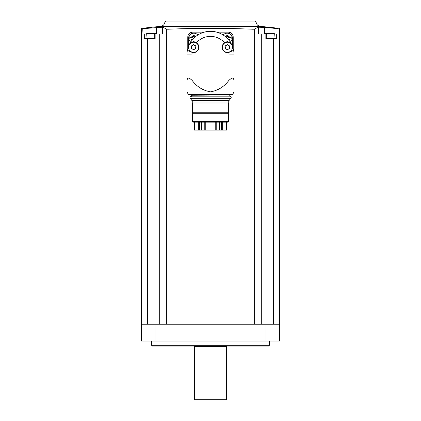 <?xml version="1.0" encoding="UTF-8"?>
<svg xmlns="http://www.w3.org/2000/svg" width="421" height="421" viewBox="0 0 421 421"><rect width="100%" height="100%" fill="white"/><g stroke="black" fill="none" stroke-linecap="round" stroke-linejoin="round"><path stroke-width="0.63" d="M226.693 130.078L226.693 122.169L226.693 130.078L215.215 130.078L215.215 122.169M215.215 130.078L194.307 130.078L194.307 122.169L194.307 130.078M228.629 121.327L192.371 121.327L192.855 122.169L228.145 122.169L228.629 121.327L228.503 102.987L228.503 103.955L192.497 103.955L192.497 102.987L192.118 102.987L228.503 102.987M192.371 121.327L192.497 113.286L228.503 113.286M192.497 113.286L192.497 112.254L228.503 112.254M192.497 112.254L192.497 102.987M192.255 102.919L192.255 100.414L228.745 100.414L229.766 100.045L229.766 99.035L191.487 98.782L229.766 99.035M192.255 100.414L191.234 100.045L229.766 100.045M191.234 100.045L191.234 99.035M192.034 98.782L192.034 98.193C189.303 100.514 189.303 94.357 192.034 96.677L192.034 96.088M190.981 94.914L191.487 96.088L228.966 96.172M188.387 94.478L189.124 94.914L231.876 94.914L232.613 94.478L234.055 91.852L234.055 80.216L233.25 78.085L231.745 78.085L229.008 80.216C224.288 86.626 218.125 90.504 210.521 91.852C202.89 90.515 196.712 86.637 191.992 80.216L189.255 78.085L187.75 78.085L186.945 80.216L186.945 91.852L188.387 94.478L232.613 94.478M186.945 91.852L186.945 83.179M186.945 80.216L186.945 54.867A23.555 23.555 0 0 1 187.392 50.309L191.423 52.115L187.392 50.309A23.555 23.555 0 0 1 188.782 45.757M234.055 83.179L234.055 91.852M234.055 80.216L234.055 54.867L229.008 54.867L229.008 80.216M229.008 54.867A18.508 18.508 0 0 0 228.84 52.383A5.299 5.299 0 0 0 229.577 52.115L233.608 50.309L228.84 52.383A5.299 5.299 0 0 1 224.546 42.821A18.508 18.508 0 0 0 196.454 42.821A5.299 5.299 0 0 0 195.76 42.447L191.729 40.637L196.454 42.821A5.299 5.299 0 0 1 192.16 52.383L191.423 52.115M225.24 42.447L224.546 42.821A5.299 5.299 0 0 1 225.24 42.447L229.271 40.637L225.24 42.447M189.255 44.7A23.555 23.555 0 0 1 231.745 44.7M232.218 45.757A23.555 23.555 0 0 1 234.055 54.867M232.371 46.126L232.371 38.011A5.047 5.047 0 0 0 227.324 32.964L219.157 32.964M201.843 32.964L193.676 32.964A5.047 5.047 0 0 0 188.629 38.011L188.629 46.126M204.259 32.154L192.834 32.154A5.047 5.047 0 0 0 187.787 37.201L187.787 48.631M233.213 48.631L233.213 37.201A5.047 5.047 0 0 0 228.166 32.154L216.741 32.154M168.026 324.238L168.026 29.228L166.711 29.181L168.026 29.228C196.202 28.075 224.519 28.075 252.974 29.228L254.289 29.181L252.974 29.228L252.974 324.238M154.975 324.238L141.519 324.238L141.519 341.063L279.481 341.063L279.481 324.238L154.975 324.238L154.975 341.063M154.744 38.716L154.744 34.006L155.149 34.006L155.149 38.716L144.308 38.716L144.308 34.006L142.977 34.006L142.756 28.607M141.624 28.386L141.519 324.238M142.977 28.649C141.024 28.265 141.024 28.265 142.977 28.649L162.422 27.202L165.032 28.302L165.032 34.006L159.28 34.006L159.28 324.238M146.303 34.006L144.308 34.006M155.149 34.006L159.28 34.006M264.556 33.501L264.556 27.412L278.023 28.649C279.976 28.265 279.976 28.265 278.023 28.649C279.976 28.265 279.976 28.265 278.023 28.649L278.023 34.006L274.697 34.006M254.289 324.238L254.289 29.181L255.968 28.302L255.968 34.006L265.851 34.006L265.851 38.716L276.692 38.716L276.692 34.006M266.256 38.716L266.256 34.006L265.851 34.006M261.72 34.006L261.72 324.238M255.952 28.302L255.952 324.238M165.048 324.238L165.048 28.302L166.711 29.181L166.711 324.238M255.968 28.302L258.578 27.202L264.556 27.412M164.906 21.876L256.094 21.876L255.258 21.05L165.742 21.05L164.906 21.876C164.658 24.371 163.306 25.849 160.838 26.312L260.162 26.312L279.486 28.36L279.481 324.238M269.387 345.267L268.545 346.109L152.455 346.109L151.613 345.267L269.387 345.267L269.387 341.063M151.613 345.267L151.613 341.063M194.607 346.109L194.518 346.446L226.482 346.446L226.393 346.109M194.518 399.276L226.482 399.276L225.809 399.95L195.191 399.95L194.518 399.276L194.518 346.446M258.578 34.006L258.578 27.202M162.422 34.006L162.422 27.202M156.444 33.501L156.444 27.412M274.692 33.959L263.746 33.959L264.251 33.501L274.187 33.501L274.692 33.959L275.108 38.716M268.572 33.501L266.251 33.501M157.254 33.959L146.308 33.959L146.813 33.501L156.749 33.501L157.259 34.006M151.134 33.501L148.808 33.501M227.156 33.133A5.047 5.047 0 0 1 230.308 42.121A5.047 5.047 0 0 0 227.156 33.133A5.047 5.047 0 0 0 223.209 35.032A5.047 5.047 0 0 1 227.156 33.133M228.566 39.753A0.474 0.474 0 0 0 228.55 39.674A0.826 0.826 0 0 1 228.629 39.021L231.176 39.021L231.176 37.337L228.629 37.337A0.826 0.826 0 0 1 228.55 36.68A0.474 0.474 0 0 0 227.756 36.222A0.826 0.826 0 0 1 226.556 36.222A0.474 0.474 0 0 0 225.761 36.68A0.826 0.826 0 0 1 225.798 36.959M193.844 33.133A5.047 5.047 0 0 1 197.791 35.032A5.047 5.047 0 0 0 189.082 36.506A5.047 5.047 0 0 0 190.692 42.121A5.047 5.047 0 0 1 193.844 33.133M195.202 36.959A0.826 0.826 0 0 1 195.239 36.68A0.474 0.474 0 0 0 194.444 36.222A0.826 0.826 0 0 1 193.244 36.222A0.474 0.474 0 0 0 192.45 36.68A0.826 0.826 0 0 1 192.371 37.337L189.824 37.337L189.824 39.021L192.371 39.021A0.826 0.826 0 0 1 192.45 39.674A0.474 0.474 0 0 0 192.434 39.753M195.739 36.511A2.526 2.526 0 0 0 191.466 37.337L189.824 37.337M189.824 39.021L191.466 39.021A2.526 2.526 0 0 0 192.176 40.069M228.824 40.069A2.526 2.526 0 0 0 229.534 39.021L231.176 39.021M231.176 37.337L229.534 37.337A2.526 2.526 0 0 0 225.261 36.511M227.408 42.232A5.047 5.047 0 0 1 231.782 49.804A5.047 5.047 0 0 1 223.035 49.804A5.047 5.047 0 0 1 227.408 42.232M229.713 47.989L229.171 48.92L228.429 48.999L227.95 49.631L226.866 49.631L226.387 48.999L225.645 48.92L225.103 47.989L225.409 47.305L225.103 46.573L225.645 45.636L226.43 45.536L227.408 44.505L228.387 45.536L229.171 45.636L229.713 46.573L229.408 47.257A0.974 0.974 0 0 0 229.713 47.989L229.408 47.257A0.974 0.974 0 0 1 229.713 46.573M193.592 42.232A5.047 5.047 0 0 1 197.965 49.804A5.047 5.047 0 0 1 189.218 49.804A5.047 5.047 0 0 1 193.592 42.232M195.897 47.989L195.355 48.92L194.613 48.999L194.134 49.631L193.05 49.631L192.571 48.999L191.829 48.92L191.287 47.989L191.592 47.305L191.287 46.573L191.829 45.636L192.613 45.536L193.592 44.505L194.57 45.536L195.355 45.636L195.897 46.573L195.591 47.257A0.974 0.974 0 0 0 195.897 47.989L195.591 47.257A0.974 0.974 0 0 1 195.897 46.573M225.103 47.989A0.974 0.974 0 0 0 225.103 46.573M225.645 45.636A0.974 0.974 0 0 0 226.866 44.931M227.95 44.931A0.974 0.974 0 0 0 229.171 45.636M229.171 48.92A0.974 0.974 0 0 0 227.95 49.631M226.866 49.631A0.974 0.974 0 0 0 225.645 48.92M191.287 47.989A0.974 0.974 0 0 0 191.287 46.573M191.829 45.636A0.974 0.974 0 0 0 193.05 44.931M194.134 44.931A0.974 0.974 0 0 0 195.355 45.636M195.355 48.92A0.974 0.974 0 0 0 194.134 49.631M193.05 49.631A0.974 0.974 0 0 0 191.829 48.92M205.785 130.078L205.785 122.169M216.21 130.078L216.21 122.169M219.367 130.078L219.367 122.169M201.633 130.078L201.633 122.169M204.79 130.078L204.79 122.169M191.234 95.835L229.513 96.088M191.234 95.162L230.019 94.914M191.992 80.216L191.992 54.867A18.508 18.508 0 0 1 192.16 52.383M191.992 54.867L186.945 54.867M266.025 324.238L266.025 341.063M146.034 38.716L146.034 324.238M147.445 38.716L147.445 324.238M274.966 38.716L274.966 324.238M273.555 38.716L273.555 324.238M223.251 35.064A4.994 4.994 0 0 1 231.866 36.522A4.994 4.994 0 0 1 230.276 42.074M190.724 42.074A4.994 4.994 0 0 1 193.844 33.185A4.994 4.994 0 0 1 197.749 35.064M222.667 130.078L222.667 122.169M226.072 130.078L226.072 122.169M194.928 130.078L194.928 122.169M198.333 130.078L198.333 122.169M221.383 130.078L221.383 122.169M199.617 130.078L199.617 122.169M228.745 102.919L228.745 100.414M191.023 98.698L229.977 98.698C231.603 97.856 231.603 97.014 229.977 96.172L191.023 96.172M229.766 95.835L229.766 95.162M160.838 26.312L141.514 28.36M256.094 21.876C256.342 24.371 257.694 25.849 260.162 26.312M226.482 399.276L226.482 346.446M146.308 33.959L145.892 38.716"/></g></svg>

